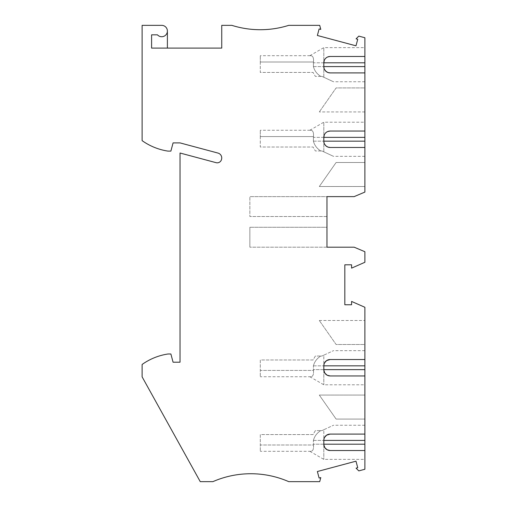 <?xml version="1.0" encoding="UTF-8"?>
<svg xmlns="http://www.w3.org/2000/svg" width="507" height="507" viewBox="0 0 507 507"><rect width="100%" height="100%" fill="white"/><g stroke="black" fill="none" stroke-linecap="round" stroke-linejoin="round"><path stroke-width="0.38" stroke-dasharray="2.54 1.9" d="M142.112 140.635A60.041 60.041 10.9 0 0 168.02 151.118L170.878 151.118L173.077 142.898L180.029 142.898L217.997 153.076A5.057 5.057 10.9 0 1 221.527 159.407A4.424 4.424 10.9 0 1 216.077 162.671L180.029 153.013L180.029 362.201L173.077 362.201L170.878 353.987L168.02 353.987A60.041 60.041 -169.1 0 0 142.112 364.47L142.112 376.853L200.252 481.65L212.896 481.65A94.796 94.796 10.9 0 1 288.737 481.65L319.702 481.65L320.785 477.613L319.118 478.057L317.369 471.523L355.984 461.18L357.733 467.714L356.072 468.157L358.804 470.889L364.888 469.26L364.888 307.28L351.585 301.437L351.585 304.77L344.823 304.77L344.823 264.8L351.585 264.8L351.585 268.133L364.888 262.284L364.888 251.719L354.146 247.182L326.971 247.182L326.971 196.621L249.869 196.621L354.146 196.621L364.888 192.077L364.888 37.74L358.804 36.111L356.072 38.843L357.733 39.286L355.984 45.82L317.369 35.477L319.118 28.943L320.785 29.387L319.702 25.35L288.737 25.35A94.796 94.796 10.9 0 1 231.851 25.35L221.743 25.35L221.743 48.102L167.392 48.102L167.392 31.041A5.691 5.691 -169.1 0 0 161.701 25.35L142.112 25.35L142.112 140.635M167.392 48.102L151.593 48.102L151.593 34.831L157.462 34.831A5.691 5.691 -3 0 0 167.392 31.041M330.127 131.053L364.888 131.053L364.888 122.206L364.888 131.053M323.808 137.372L313.408 137.372L313.408 141.161C314.492 145.306 316.945 148.57 320.773 150.959L321.939 150.959L323.808 151.827L323.808 141.161L323.808 151.827L333.46 156.333L321.939 150.959L320.773 150.959C316.945 148.57 314.492 145.306 313.408 141.161L313.472 136.579L313.408 137.372L323.808 137.372L323.808 122.206L323.808 141.161L324.562 144.153M327.693 131.541L325.659 132.904L324.296 134.944M364.888 147.48L364.888 156.333L364.888 147.48L330.127 147.48M320.773 150.959L315.348 150.959L313.066 147.011L315.348 150.959L320.773 150.959M260.294 136.579L260.294 147.011L313.066 147.011L260.294 147.011L260.294 130.261L260.294 136.579L313.472 136.579C313.82 132.542 312.933 130.438 310.804 130.261C312.933 130.438 313.82 132.542 313.472 136.579L260.294 136.579M310.804 130.261C309.568 130.261 309.568 130.261 310.804 130.261C309.568 130.261 309.568 130.261 310.804 130.261L260.294 130.261M330.127 56.473L364.888 56.473L364.888 47.626L364.888 56.473M323.808 62.798L313.408 62.798L313.408 66.588C314.492 70.727 316.945 73.997 320.773 76.386L321.939 76.386L323.808 77.254L323.808 66.588L323.808 77.254L333.46 81.754L321.939 76.386L320.773 76.386C316.945 73.997 314.492 70.727 313.408 66.588L313.472 62.006L313.408 62.798L323.808 62.798L323.808 47.626L323.808 66.588L324.562 69.573M327.693 56.961L325.659 58.33L324.296 60.365M364.888 72.907L364.888 81.754L364.888 72.907M320.773 76.386L315.348 76.386L313.066 72.431L315.348 76.386L320.773 76.386M260.294 62.006L260.294 72.431L313.066 72.431L260.294 72.431L260.294 55.688L260.294 62.006L313.472 62.006C313.82 57.969 312.933 55.865 310.804 55.688C312.933 55.865 313.82 57.969 313.472 62.006L260.294 62.006M310.804 55.688C309.568 55.688 309.568 55.688 310.804 55.688C309.568 55.688 309.568 55.688 310.804 55.688L260.294 55.688M364.888 186.506L364.888 162.493L364.888 186.506L319.302 186.506L364.888 186.506M364.888 87.92L364.888 111.933L364.888 87.92L336.122 87.92L319.302 111.933L336.122 87.92L364.888 87.92M364.888 162.493L336.122 162.493L319.302 186.506L336.122 162.493L364.888 162.493M364.888 111.933L319.302 111.933L364.888 111.933M326.971 216.527L249.869 216.527L249.869 196.621L249.869 216.527L326.971 216.527L326.971 196.621M326.971 247.182L249.869 247.182L326.971 247.182L326.971 227.269L249.869 227.269L326.971 227.269M364.888 395.067L364.888 419.08L364.888 395.067L319.302 395.067L364.888 395.067M364.888 344.507L364.888 320.494L364.888 344.507L336.116 344.507L319.302 320.494L336.116 344.507L364.888 344.507M364.888 359.52L364.888 350.667L364.888 359.52L330.127 359.52M364.888 375.947L364.888 384.794L364.888 375.947L330.127 375.947M364.888 434.093L364.888 425.246L364.888 434.093L330.127 434.093M364.888 450.527L364.888 459.374L364.888 450.527L330.127 450.527M319.302 395.067L336.116 419.08L319.302 395.067M364.888 419.08L336.116 419.08L364.888 419.08M319.302 320.494L364.888 320.494L319.302 320.494M323.808 444.202L313.408 444.202L313.408 440.412L313.472 444.994L313.408 444.202L323.808 444.202L323.808 459.374L323.808 429.746L333.46 425.246L323.808 429.746L323.808 440.412L324.562 437.427M323.808 429.746L321.939 430.614L315.348 430.614L313.066 434.569L260.294 434.569L260.294 444.994L260.294 434.569L313.066 434.569L315.348 430.614L320.773 430.614C316.945 433.003 314.492 436.274 313.408 440.412C314.492 436.274 316.945 433.003 320.773 430.614L321.939 430.614L323.808 429.746M313.472 444.994C313.82 449.031 312.933 451.135 310.804 451.312C309.568 451.312 309.568 451.312 310.804 451.312C309.568 451.312 309.568 451.312 310.804 451.312C312.933 451.135 313.82 449.031 313.472 444.994L260.294 444.994L260.294 451.312L260.294 444.994L313.472 444.994M310.804 451.312L260.294 451.312M323.808 369.628L313.408 369.628L313.408 365.839L313.472 370.421L313.408 369.628L323.808 369.628L323.808 384.794L323.808 355.173L333.46 350.667L323.808 355.173L323.808 365.839L324.562 362.854M323.808 355.173L321.939 356.041L315.348 356.041L313.066 359.989L260.294 359.989L260.294 370.421L260.294 359.989L313.066 359.989L315.348 356.041L320.773 356.041C316.945 358.43 314.492 361.694 313.408 365.839C314.492 361.694 316.945 358.43 320.773 356.041L321.939 356.041L323.808 355.173M313.472 370.421C313.82 374.458 312.933 376.562 310.804 376.739C309.568 376.739 309.568 376.739 310.804 376.739C309.568 376.739 309.568 376.739 310.804 376.739C312.933 376.562 313.82 374.458 313.472 370.421L260.294 370.421L260.294 376.739L260.294 370.421L313.472 370.421M310.804 376.739L260.294 376.739M249.869 247.182L249.869 227.269L249.869 247.182M313.408 141.161L323.808 141.161L313.408 141.161M313.408 66.588L323.808 66.588L313.408 66.588M313.408 440.412L323.808 440.412L313.408 440.412M313.408 365.839L323.808 365.839L313.408 365.839M309.853 130.261L323.808 122.206L364.888 122.206M364.888 156.333L333.46 156.333M309.853 55.688L323.808 47.626L364.888 47.626M364.888 81.754L333.46 81.754M309.853 451.312L323.808 459.374L364.888 459.374M364.888 425.246L333.46 425.246M309.853 376.739L323.808 384.794L364.888 384.794M364.888 350.667L333.46 350.667"/><path stroke-width="0.76" d="M364.888 359.52L364.888 365.839L323.808 365.839A6.318 6.318 -173 0 1 330.127 359.52L364.888 359.52L364.888 307.28L351.585 301.437L351.585 304.77L344.823 304.77L344.823 264.8L351.585 264.8L351.585 268.133L364.888 262.284L364.888 251.719L354.146 247.182L326.971 247.182L326.971 196.621L354.146 196.621L364.888 192.077L364.888 141.161L323.808 141.161L323.808 137.372A6.318 6.318 7 0 1 330.127 131.053L364.888 131.053L364.888 66.588L323.808 66.588L323.808 62.798A6.318 6.318 7 0 1 330.127 56.473L364.888 56.473L364.888 37.74L358.804 36.111L356.072 38.843L357.733 39.286L355.984 45.82L317.369 35.477L319.118 28.943L320.785 29.387L319.702 25.35L288.737 25.35A94.796 94.796 10.9 0 1 231.851 25.35L221.743 25.35L221.743 48.102L151.593 48.102L151.593 34.831L157.462 34.831A5.691 5.691 -3 0 0 166.898 33.361A5.691 5.691 -3 0 0 161.701 25.35L142.112 25.35L142.112 140.635A60.041 60.041 10.9 0 0 168.02 151.118L170.878 151.118L173.077 142.898L180.029 142.898L217.997 153.076A5.057 5.057 10.9 0 1 221.527 159.407A4.424 4.424 10.9 0 1 216.077 162.671L180.029 153.013L180.029 362.201L173.077 362.201L170.878 353.987L168.02 353.987A60.041 60.041 -169.1 0 0 142.112 364.47L142.112 376.853L200.252 481.65L212.896 481.65A94.796 94.796 10.9 0 1 288.737 481.65L319.702 481.65L320.785 477.613L319.118 478.057L317.369 471.523L355.984 461.18L357.733 467.714L356.072 468.157L358.804 470.889L364.888 469.26L364.888 450.527L330.127 450.527A6.318 6.318 -173 0 1 323.808 444.202L364.888 444.202L364.888 440.412L323.808 440.412L323.84 444.829L324.879 447.719L327.135 449.772L330.127 450.527M323.808 440.412A6.318 6.318 -173 0 1 330.127 434.093L364.888 434.093L364.888 375.947L330.127 375.947A6.318 6.318 -173 0 1 323.808 369.628L364.888 369.628L364.888 365.839M323.808 365.839L323.84 370.256L324.879 373.146L327.135 375.193L330.127 375.947M364.888 147.48L330.127 147.48L327.978 147.106M323.808 141.161A6.318 6.318 7 0 0 330.127 147.48M323.808 66.588A6.318 6.318 7 0 0 330.127 72.907L364.888 72.907L330.127 72.907L327.978 72.533M167.392 31.041L167.392 48.102M364.888 131.053L364.888 141.161M330.127 131.053L327.693 131.541M324.296 134.944L323.808 137.372L364.888 137.372M327.693 146.992L325.881 145.839L324.562 144.153M364.888 56.473L364.888 66.588M330.127 56.473L327.693 56.961M324.296 60.365L323.808 62.798L364.888 62.798M327.693 72.419L325.881 71.265L324.562 69.573M326.971 247.182L326.971 227.269M326.971 216.527L326.971 196.621M364.888 375.947L364.888 369.628M364.888 434.093L364.888 440.412M364.888 450.527L364.888 444.202M330.127 434.093L326.603 435.164L324.562 437.427M330.127 359.52L326.603 360.591L324.562 362.854"/></g></svg>
